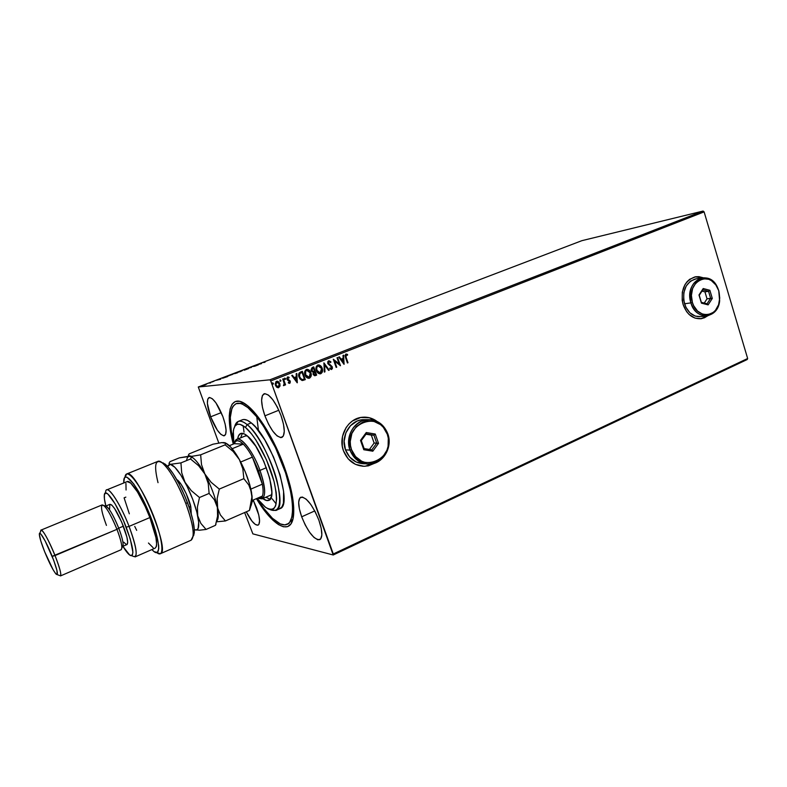 <?xml version="1.0" encoding="UTF-8"?>
<svg xmlns="http://www.w3.org/2000/svg" width="787" height="787" viewBox="0 0 787 787"><rect width="100%" height="100%" fill="white"/><g stroke="black" fill="none" stroke-linecap="round" stroke-linejoin="round"><path stroke-width="1.18" d="M288.022 523.837L292.921 519.145L293.718 507.526L292.597 497.394L290.167 485.805L284.264 466.75C291.515 487.222 294.604 503.424 293.561 515.367C291.554 536.724 273.089 526.739 256.444 498.653L266.97 513.744L272.882 520.158L278.431 524.575L283.399 526.788L287.589 526.651L290.816 524.093L292.921 519.135M700.843 318.774L707.749 315.764L704.522 317.741L700.853 318.774M707.907 315.735L701.522 318.676C692.983 319.345 686.835 314.593 683.086 304.441L686.618 311.642L689.107 314.485L695.078 318.145L701.551 318.666L707.907 315.735M362.423 466.219L365.05 466.258L375.32 462.953L368.237 465.845M375.606 462.845L365.148 466.268C354.947 466.179 347.716 461.025 343.457 450.784L348.198 458.89L355.409 464.33L363.968 466.288L368.336 465.855L375.615 462.845M210.621 416.815L221.265 412.614L210.621 416.815L217.34 430.174L220.842 434.326L223.744 435.85L225.594 434.463L226.095 430.332L225.141 424.055L222.869 416.598C226.538 427.321 227.069 433.696 224.452 435.723C220.33 435.634 215.717 429.328 210.621 416.815C206.922 406.122 206.391 399.707 209.027 397.573C213.09 397.632 217.704 403.967 222.869 416.598L215.943 402.875L212.382 398.783L209.519 397.465L207.768 399.088L207.375 403.337L210.621 416.815M301.677 516.813L314.761 510.92L301.677 516.813L305.238 524.988L309.547 532.209L313.983 537.432L317.879 539.833L320.653 539.006L321.844 535.022L321.234 528.421L318.902 520.237C322.513 530.999 322.798 537.482 319.768 539.715C314.033 539.754 308.002 532.12 301.677 516.813C298.017 506.061 297.722 499.519 300.801 497.197C306.448 497.089 312.478 504.772 318.902 520.237L315.213 511.766L310.737 504.369L306.212 499.194L302.346 497.03L299.709 498.151L298.676 502.322L299.375 508.874L301.677 516.813M264.914 415.841L278.854 410.224L264.914 415.841L268.515 424.104L272.774 431.128L277.073 435.89L280.782 437.641L283.33 436.057L284.284 431.325L283.477 424.124L281.018 415.556C285.022 427.666 285.317 434.965 281.884 437.444C276.473 437.572 270.817 430.371 264.914 415.841C260.851 403.751 260.566 396.402 264.048 393.795C269.37 393.628 275.027 400.878 281.018 415.556L277.28 406.987L272.863 399.796L268.475 395.113L264.806 393.628L262.405 395.507L261.599 400.406L262.484 407.538L264.914 415.841M252.184 501.427L253.581 500.817L252.184 501.427M256.611 507.841C259.956 517.531 260.448 523.296 258.087 525.126C255.008 525.568 251.073 521.132 246.282 511.806L252.027 521.201L255.421 524.526L258.028 525.155L258.893 524.388L259.582 520.817L258.785 515.003L253.198 500.06L256.611 507.841M276.522 523.257L277.919 522.637M252.863 533.871L333.226 554.992L747.207 359.531L333.226 554.992L252.863 533.871L244.629 512.534L252.863 533.871M198.285 386.997L581.898 240.665L703.096 211.054L269.872 379.816L198.285 386.997L269.872 379.816L270.738 380.967L704.109 211.89L747.65 358.508L333.295 553.979L270.738 380.967L333.226 554.992L333.295 553.979L747.65 358.508L747.207 359.531L747.65 358.508L704.109 211.89L270.738 380.967L269.872 379.816L703.096 211.054L704.109 211.89L703.096 211.054L581.898 240.665L198.285 386.997L218.796 443.022L198.285 386.997M205.899 384.636L201.905 385.964L205.889 384.636M209.037 383.062L210.631 382.885L209.037 383.062M213.966 381.233L211.959 382.02L213.966 381.233M223.882 377.396L222.8 378.183L227.689 376.54L222.416 378.242L227.689 376.54L223.882 377.396M233.955 373.55L237.595 372.763L233.955 373.55M244.127 369.674L244.285 370.205L248.594 368.562L244.049 369.703L244.285 370.205L248.594 368.562L244.127 369.674M255.5 365.335L252.253 366.575L258.411 364.814L255.5 365.335L252.253 366.575L254.644 366.25L258.411 364.814L255.5 365.335M263.37 362.532L265.003 362.295L263.37 362.532M261.589 363.604L261.235 363.151L256.995 364.765L261.589 363.604L261.235 363.151L256.995 364.765L261.589 363.604M248.22 368.1L251.427 367.431L248.22 368.1M242.514 370.579L237.172 372.517L242.514 370.579M232.686 374.337L227.315 376.275L232.686 374.337M220.734 379.196L220.645 378.636L216.268 380.298L220.734 379.196L220.645 378.636L216.268 380.298L220.734 379.196M210.827 382.423L209.932 382.748L210.827 382.423M206.853 383.938L205.948 384.263L206.853 383.938M200.351 386.417L199.445 386.751L200.351 386.417M280.044 385.994L278.982 382.128L277.585 381.233L276.021 381.597L275.165 384.204L276.355 386.879L278.529 387.716L280.044 385.994L278.608 387.657L280.044 385.994L279.847 383.594L276.876 381.213L275.43 385.335L276.798 387.273L278.175 387.765L280.044 385.994M283.369 378.763L282.769 379L284.215 383.623L283.428 385.571L284.274 385.364L284.638 384.184L284.963 385.079L285.563 384.843L283.369 378.763L282.769 379L284.166 383.171L283.841 385.63L284.638 384.184L284.963 385.079L285.563 384.843L283.369 378.763M289.124 377.327L287.452 377.052L286.812 378.596L287.501 380.101L289.724 381.547L289.567 382.521L288.445 382.246L288.278 382.905L289.872 383.259L290.216 381.046L287.471 378.616L289.124 377.327L287.589 376.983L286.96 379.236L289.724 381.547L289.439 382.59L288.445 382.246L288.278 382.905L289.419 383.377L290.314 381.282L287.55 378.97L287.934 377.711L288.977 378.026L289.124 377.327M300.555 372.035L299.09 373.107L298.647 374.563L299.788 378.763L302.001 380.465L305.297 379.609L302.336 371.336L300.555 372.035C298.607 373.146 298.106 374.878 299.05 377.229L302.198 380.495L305.297 379.609L302.336 371.336L300.555 372.035M312.193 367.48L311.032 369.644L311.662 371.346L313.187 372.162L313.256 374.582L314.613 375.724L316.649 375.124L313.718 366.89L312.193 367.48L311.229 370.529L313.187 372.162L313.088 374.199L315.036 375.704L316.649 375.124L313.718 366.89L312.193 367.48M323.929 362.886L324.323 372.094L324.952 371.838L324.578 364.893L328.612 370.392L329.241 370.146L323.929 362.886L324.323 372.094L324.952 371.838L324.578 364.893L328.612 370.392L329.241 370.146L323.929 362.886M337.023 357.77L339.167 363.85L333.285 359.226L336.167 367.411L336.738 367.185L334.593 361.085L340.476 365.709L337.603 357.544L337.023 357.77L339.167 363.85L333.285 359.226L336.167 367.411L336.738 367.185L334.593 361.085L340.476 365.709L337.603 357.544L337.023 357.77M346.103 357.318L345.827 355.203L347.51 355.203L347.588 354.465L345.857 354.071L345.011 355.596L347.431 362.964L347.992 362.738L345.896 357.347L347.992 362.738L346.103 357.318L346.152 354.907L347.51 355.203L347.588 354.465L345.857 354.071L345.503 357.465L347.431 362.964L347.992 362.738L347.411 362.915L346.103 357.318M702.998 277.713L698.984 276.67L695.738 276.749L689.678 279.296L687.1 281.667L684.956 284.678L682.319 292.085L682.191 300.368L683.086 304.441C680.293 290.147 684.277 280.959 695.029 276.876L702.998 277.713M377.042 421.399L369.428 417.749L360.702 417.494L352.507 420.937L349.005 423.918L346.093 427.587L342.493 436.441L342.266 446.111L343.457 450.784C337.849 436.323 348.002 418.359 362.177 417.267C367.608 416.736 372.556 418.113 377.042 421.399M344.096 364.273L343.614 355.183L342.994 355.429L343.152 358.341L341.056 359.167L339.374 356.845L338.754 357.091L344.008 364.312L343.614 355.183L342.994 355.429L343.152 358.341L341.056 359.167L339.374 356.845L338.754 357.091L344.096 364.273M328.632 360.81L327.835 361.636L327.766 363.456L331.455 366.732L331.642 368.385L329.969 367.942L329.694 368.621L331.642 369.437L332.429 368.395L332.173 366.683L328.307 362.915L328.976 361.636L330.638 362.541L330.953 361.941L328.632 360.81L327.835 363.653L331.74 367.263L331.347 368.601L329.969 367.942L329.694 368.621L331.425 369.497L332.301 366.998L328.415 363.437L328.976 361.636L330.638 362.541L330.953 361.941L328.632 360.81M322.168 368.218L321.027 366.211L319.168 364.981L317.397 365.237L316.246 366.693L316.659 371.277L318.066 373.117L320.132 373.874L322.306 372.064L321.981 368.237C322.847 370.559 322.404 372.389 320.653 373.727L320.84 373.707C322.601 372.369 323.044 370.539 322.168 368.218C321.47 366.112 320.122 365.02 318.145 364.952L317.732 365.079C315.951 366.388 315.489 368.218 316.354 370.549C317.053 372.654 318.391 373.756 320.358 373.845L322.227 371.72L322.168 368.218M310.875 372.664L309.714 370.647L307.835 369.418L306.054 369.674L304.894 371.139L305.307 375.743L306.733 377.593L308.809 378.35L311.003 376.53L310.688 372.684C311.563 375.015 311.111 376.855 309.34 378.193L309.527 378.173C311.298 376.835 311.75 374.996 310.875 372.664C310.167 370.549 308.809 369.457 306.822 369.388L306.389 369.516C304.589 370.834 304.126 372.664 305.002 375.015C305.7 377.13 307.048 378.232 309.035 378.321L310.816 376.55L310.875 372.664M297.299 382.767L296.807 373.5L296.158 373.756L296.315 376.727L294.151 377.573L292.4 375.232L291.751 375.478L297.201 382.807L296.807 373.5L296.158 373.756L296.315 376.727L294.151 377.573L292.4 375.232L291.751 375.478L297.299 382.767M285.484 378.606L284.658 378.144L284.53 379.118L285.524 379.108L285.307 378.626L285.051 379.511L285.484 378.606L284.737 378.104L285.022 379.521L285.484 378.606M280.88 380.406L280.015 379.964L279.985 381.026L280.92 380.918L280.703 380.426L280.447 381.311L280.88 380.406L280.123 379.905L280.418 381.321L280.88 380.406M273.335 383.358L272.499 382.895L272.371 383.879L273.374 383.869L273.158 383.377L272.902 384.272L273.335 383.358L272.577 382.866L272.873 384.282L273.335 383.358M284.264 466.75L276.178 447.4L263.409 424.429L253.591 411.503L247.452 405.6L241.943 402.108L239.484 401.291L235.283 401.527L232.126 404.154L230.109 409.004L229.263 415.841L229.597 424.37L233.316 444.075C224.639 412.329 230.286 391.798 247.049 405.275C258.825 414.188 274.683 440.1 284.264 466.75M237.172 403.367L243.94 403.141L237.172 403.367M364.981 417.149L369.329 417.749L376.766 421.261C372.959 418.507 368.759 417.14 364.155 417.14M362.473 466.219L365.148 466.268M702.83 277.722L695.413 276.798L698.846 276.699L702.83 277.722M346.034 354.022L347.588 354.465L347.323 355.124L347.392 354.494L346.103 354.022M346.211 354.888L345.896 357.347L345.503 355.734L346.152 354.888M339.207 356.914L341.056 359.167L339.207 356.914M343.427 355.262L343.899 364.165L343.427 355.262M343.004 359.305L341.401 359.934L343.162 362.354L341.401 359.934L343.358 362.325L341.597 359.905L343.201 359.275L341.401 359.934L343.201 359.275L343.358 362.325L343.004 359.305M337.426 357.613L340.259 365.68L337.426 357.613M334.406 361.105L336.738 367.185L336.147 367.362L334.406 361.105M333.295 359.265L339.167 363.85L333.295 359.265M328.848 360.751L330.953 361.941L330.52 362.413L330.284 361.44L328.848 360.751M329.055 361.607L328.218 363.456L332.301 366.998L331.258 369.516L332.271 367.716L330.668 365.414M329.743 364.922L328.858 364.332M328.7 364.194L328.11 362.945L328.671 361.715M323.841 363.053L329.241 370.146L328.582 370.352L329.055 370.165L323.841 363.053M324.392 364.912L324.952 371.838L324.313 372.035L324.392 364.912M319.069 365.03L318.214 364.942L321.981 368.237L319.66 365.286M316.994 370.933L316.492 367.844L317.859 365.935C316.413 366.988 316.049 368.454 316.748 370.343L319.955 372.989L318.302 372.369L316.945 370.323C316.236 368.434 316.6 366.968 318.046 365.916L321.588 368.454L320.201 372.959L316.945 370.323L316.679 367.814L317.859 365.935M317.997 365.886L320.24 366.417L321.775 369.054L321.598 371.779L319.945 372.989M319.178 372.94L317.299 371.474M313.551 366.949L316.649 375.124L314.8 375.733L316.463 375.143L313.551 366.949M313.196 371.415L311.632 370.323L312.144 368.444M312.577 368.247L313.433 367.962L314.525 371.021L313.265 371.415L311.819 370.303L313.246 367.982L311.632 370.323L313.236 371.415M314.338 372.005L313.482 373.973L314.82 371.867L315.764 374.514L314.869 374.838L313.482 373.973L314.505 374.878M314.466 374.838L313.57 372.979L314.82 371.867L315.764 374.514L314.279 374.848M314.052 374.76L313.58 374.209M313.482 373.973L314.072 372.123M313.265 371.415L311.632 370.323L311.967 368.719L313.433 367.962L314.525 371.021L313.256 371.415M307.737 369.467L306.891 369.369L310.688 372.684L308.347 369.713M307.855 377.416L305.956 375.94L305.218 374.189L305.307 371.68L306.527 370.372C305.061 371.434 304.697 372.91 305.405 374.799L308.435 377.485M309.202 377.337L305.592 374.779C304.874 372.89 305.248 371.415 306.714 370.352L310.285 372.89L309.202 377.337L307.264 377.062L305.7 375.084L305.641 371.336L306.851 370.303L308.415 370.52L309.744 371.769L310.58 374.13L310.285 376.235L309.202 377.337M302.995 380.396L305.11 379.629L302.169 371.405L305.297 379.609L302.71 380.465M301.155 379.344L299.296 376.511M299.188 375.999L299.139 374.937M299.198 374.543L300.152 373.195M301.234 372.684L299.729 373.52L299.453 377.022L299.906 373.5L302.051 372.418L304.402 378.99L302.041 379.6L299.453 377.022L302.041 379.6M292.243 375.291L294.151 377.573L292.243 375.291M296.63 373.569L297.112 382.689L296.63 373.569M296.187 377.691L294.525 378.35L296.542 380.79L294.525 378.35L296.542 380.79L294.712 378.331L296.374 377.671L294.525 378.35L296.374 377.671L296.542 380.79L296.187 377.691M287.826 376.924L288.829 377.908L288.219 376.963M288.012 377.681L287.373 378.99L290.314 381.282L289.567 383.338L290.246 382.462L289.695 380.524L287.717 379.511M287.609 379.403L287.324 378.262L288.052 377.671M283.212 378.822L285.563 384.843L284.943 385.04L283.212 378.822M284.461 384.204L283.704 385.64L284.461 384.204M280.152 379.905L280.703 380.426L280.192 379.905M277.654 381.321L279.847 383.594L279.867 386.004L279.572 383.348L278.018 381.498M277.939 386.988L275.784 384.902L276.414 382.177M276.798 382.029L275.853 385.109L278.086 386.978L276.975 386.506L275.853 385.109L276.601 382.089L279.247 383.83L278.273 386.958L276.03 385.089L275.952 382.974L277.585 382.029L279.375 384.243L279.306 386.023L278.116 386.978M272.607 382.856L273.158 383.377L272.636 382.856M304.402 378.99L302.228 379.59L300.595 378.714L299.326 375.714L299.985 373.422L302.051 372.418L304.402 378.99M240.989 371.415L237.733 372.32L240.989 371.415M236.848 372.989L234.969 373.569L236.848 372.989M235.864 373.107L233.473 373.855L235.864 373.107M228.958 375.507L232.313 374.514L228.948 375.507M225.151 376.973L226.961 376.816L222.711 378.045L225.151 376.973M220.153 379.275L218.678 379.639L220.153 379.275M203.135 385.355L205.318 384.695L203.154 385.355M275.814 510.468L269.597 509.415C279.631 513.734 282.12 504.231 277.054 480.926C271.466 459.106 257.556 433.125 247.098 424.577C267.049 439.451 289.537 507.694 275.814 510.468L279.877 508.677C293.718 505.834 271.328 437.68 251.279 422.894L247.098 424.577L245.465 427.449C255.657 435.831 269.243 461.654 274.329 482.638C278.805 504.969 275.893 513.213 265.613 507.379L257.034 498.387L264.914 506.848L268.446 509.022L271.485 509.612L273.915 508.569L275.617 505.893L276.64 499.007L276.237 492.731L274.014 481.378L266.537 459.962L256.109 440.317L251.722 434.129L245.465 427.449L240.094 424.331L237.241 424.331L235.077 425.974L233.68 429.141L233.08 433.706L233.867 443.848L233.326 430.951C234.634 423.308 238.677 422.137 245.465 427.449L247.098 424.577C240.556 419.432 236.405 420.12 234.644 426.633L238.205 421.448C240.507 420.553 243.468 421.596 247.098 424.577L251.279 422.894C247.63 419.924 244.639 418.891 242.327 419.796L238.205 421.448M247.393 435.998C262.307 447.419 279.031 498.181 268.829 500.335C267.236 500.994 265.219 500.404 262.789 498.565L266.724 500.532L269.754 499.715L271.485 496.026L271.83 492.101L269.734 478.26L263.881 461.516L255.745 446.14L247.393 435.998L244.472 433.991L240.891 433.43L238.53 435.752L237.674 439.077C238.048 436.067 239.032 434.217 240.606 433.529C242.357 432.84 244.619 433.667 247.393 435.998M265.809 497.246L270.167 499.263L265.809 497.246M276.178 503.926L272.194 498.83M244.039 432.152L243.173 425.747M256.749 416.785L258.49 430.587M247.885 407.627L249.213 407.095L247.885 407.627C260.153 417.376 276.355 445.039 285.337 472.18C294.377 499.342 294.722 521.102 287.078 524.378C283.29 525.913 278.431 523.906 272.499 518.338C267.55 513.626 262.494 507.113 257.349 498.801L263.861 508.432L272.499 518.338L280.329 523.926L284.776 524.909L288.367 523.581L289.793 522.037L291.8 517.216L292.616 510.222L292.164 501.28L290.433 490.734L285.563 472.859L275.598 447.951L263.281 425.806L256.916 417.002L247.885 407.627C243.075 403.81 239.15 402.501 236.09 403.682L240.192 403.456L242.563 404.252L247.885 407.627M233.709 442.815C228.466 420.838 229.263 407.794 236.09 403.682L233.07 406.2L231.949 408.286L230.296 417.484L231.191 430.351L233.709 442.815M279.847 508.687L282.021 506.749L283.438 503.119L283.595 491.324L280.123 475.043L273.502 456.932L264.845 440.022L255.618 427.144L251.279 422.894L247.354 420.307L243.99 419.471L242.317 419.796M278.411 509.041L279.788 508.707M242.327 433.312L240.724 437.838L242.327 433.312M245.19 436.018L247.295 435.909L245.19 436.008M243.301 444.134C246.282 447.144 249.302 451.472 252.391 457.129L258.539 470.803L259.985 470.4C251.997 447.941 236.857 431.699 234.742 442.491L236.956 439.372C241.737 436.755 253.522 452.407 259.985 470.4L266.38 467.694L259.985 470.4C265.406 486.346 266.104 495.83 262.091 498.869L258.293 498.289C266.095 500.601 266.655 491.304 259.985 470.4L258.539 470.803L252.391 457.129L262.337 484.172L258.539 470.803L262.337 484.172C263.311 489.553 263.35 493.508 262.425 496.046C261.53 498.319 259.966 499.007 257.733 498.082L260.989 498.043L262.425 496.046C263.35 493.508 263.311 489.553 262.337 484.172L250.876 489.101L262.337 484.172L252.391 457.129C249.302 451.472 246.282 447.144 243.301 444.134L240.183 441.596L237.546 440.671L235.549 441.389L234.28 443.681C235.638 439.549 238.648 439.697 243.301 444.134L232.155 448.718L243.301 444.134L234.28 443.681L243.301 444.134M240.694 462.018L252.391 457.129L240.694 462.018M229.361 445.688L234.28 443.681L229.361 445.688M252.243 500.473L262.425 496.046L252.243 500.473M193.081 536.498L194.281 532.996C194.753 526.355 192.471 516.193 187.414 502.5L185.84 503.601C191.211 518.141 193.651 528.913 193.159 535.927L191.084 540.216C195.097 536.803 193.346 524.604 185.84 503.601C176.967 479.775 162.624 458.526 157.803 461.398L126.687 473.981M127.14 481.595L130.721 483.1L137.459 491.885L145.162 506.425L149.884 517.561L129.078 526.395L149.884 517.561C142.299 497.541 130.681 479.391 127.15 481.585L106.737 489.898C109.954 487.822 121.365 506.238 129.078 526.395L126.176 527.182C133.78 548.303 134.862 557.53 129.442 554.874C127.642 553.389 125.458 550.536 122.88 546.316L129.737 555.101L131.272 555.779L132.324 555.258L132.905 552.238L130.327 539.213L123.589 520.866L115.079 503.778L107.868 494.02L105.566 493.016L104.396 494.728L104.435 498.928L105.861 506.011C104.632 501.24 104.12 497.689 104.307 495.367C104.612 485.982 117.43 504.26 126.176 527.182L129.078 526.395C119.703 501.791 105.92 482.274 105.576 492.377M106.432 525.411C100.923 510.399 100.067 503.769 103.864 505.51C107.671 509.278 112.039 517.216 116.958 529.336L118.739 528.156C114.322 517.275 110.396 510.143 106.943 506.749L105.497 506.169C108.606 507.064 113.023 514.393 118.739 528.156L123.362 526.188C117.568 512.268 113.121 504.969 110.003 504.3L111.665 504.949L114.577 508.5L121.719 522.165L126.923 537.196L127.701 542.243L126.992 544.545C128.547 542.971 127.337 536.852 123.362 526.188L118.739 528.156C122.674 538.692 123.933 544.801 122.516 546.473L123.106 545.017C123.215 541.712 121.759 536.095 118.739 528.156L116.958 529.336C110.495 513.813 105.576 505.667 102.202 504.89L41.121 530.064C43.767 531.195 48.401 539.695 55.041 555.573C48.715 539.538 40.57 525.736 40.747 531.107L39.763 533.33M57.205 574.618L59.487 575.474C62.153 576.92 60.668 570.29 55.041 555.573L52.168 556.34C57.244 569.572 58.602 575.543 56.241 574.264C53.309 570.89 49.453 563.394 44.672 551.795L53.063 569.67L55.651 573.625L57.166 574.648L56.92 570.339L53.732 560.374L45.134 540.915L40.963 534.196L39.557 533.438L39.35 534.255L40.767 540.895L44.672 551.795C41.258 543.158 39.488 537.324 39.35 534.275C39.173 529.484 46.472 541.938 52.168 556.34L116.958 529.336L55.041 555.573C59.733 567.663 61.553 574.441 60.491 575.927L121.139 549.719C122.792 548.008 121.395 541.21 116.958 529.336C120.332 538.18 121.965 544.437 121.847 548.086L121.139 549.719M125.005 477.306L126.677 473.981C135.698 467.33 171.399 551.835 160.371 553.733L156.81 552.622C165.349 559.655 162.86 537.6 151.37 510.547C139.997 483.454 125.93 466.278 125.005 477.306M151.842 549.582L154.301 551.776L157.42 552.376L158.748 548.765L158.669 545.44L155.433 530.527L148.458 511.383L142.604 498.801L133.79 483.966L126.982 477.217L125.467 477.079L124.405 478.004L123.726 482.982L123.775 480.286C124.592 469.829 137.843 486.1 148.586 511.688C159.446 537.236 161.886 558.111 153.839 551.441L151.842 549.582M126.068 489.996L125.94 483.425M149.884 517.561L155.954 537.649L156.652 544.348L156.367 546.512L155.216 548.106C158.128 545.411 156.347 535.229 149.884 517.561M153.16 547.742L148.458 543.02M193.799 535.249L194.32 529.376L192.894 520.217L189.628 508.727L184.886 496.203L179.2 484.103L173.238 473.813L167.69 466.494L163.155 462.884M132.472 556.045C138.335 558.927 137.204 549.041 129.078 526.395C135.669 544.171 137.656 554.353 135.059 556.921L155.246 548.096M126.245 544.496L123.766 542.204M109.57 509.179L109.826 504.418M136.692 530.359L134.744 526.405M129.324 513.813L124.1 497.846L125.822 497.138M158.02 482.667C153.78 465.147 155.206 458.555 162.309 462.894C169.943 469.8 177.783 483.366 185.84 503.601L187.414 502.5C179.83 483.444 172.422 470.656 165.191 464.133L161.866 462.559M188.9 506.582L190.877 507.33L191.271 513.99M225.643 443.238L225.121 444.852L200.655 454.837L191.713 456.362L188.742 456.096L188.339 455.545L189.185 453.863L213.002 444.193L221.875 442.599L225.643 443.238L225.121 444.852L233.159 451.482L239.386 459.598L242.839 468.855L243.852 478.653L219.288 489.091L211.103 482.274L204.856 473.981L201.502 464.605L200.655 454.837L225.121 444.852L233.159 451.482L239.386 459.598C235.234 452.24 231.368 447.144 227.768 444.321L225.318 442.874L230.847 447.203L239.386 459.598L242.839 468.855L243.852 478.653L248.79 484.969L250.502 488.589L251.938 496.872L249.44 510.429L225.426 520.955L249.44 510.429L252.125 501.988L251.574 492.583L251.938 496.872L250.778 505.726M225.082 442.756L221.875 442.599L213.002 444.193L189.185 453.863L188.536 454.788M186.627 460.395C187.011 457.601 188.083 456.253 189.844 456.371L190.956 456.657C194.792 458.398 199.426 464.163 204.856 473.981C210.926 485.49 215.107 496.617 217.369 507.359L220.36 514.905L225.426 520.955L216.514 521.82L225.426 520.955L220.36 514.905L217.369 507.359L217.163 498.505L219.288 489.091L243.852 478.653L248.79 484.969L251.574 492.583C249.558 481.9 245.495 470.901 239.386 459.598L245.328 471.984L249.794 484.822L252.056 496.017L252.165 501.653L251.151 505.392M191.379 457.217L190.523 458.978L198.629 465.717L204.856 473.981C200.518 466.081 196.583 460.72 193.051 457.906L190.956 456.657L191.379 457.217L190.523 458.978L198.629 465.717L204.856 473.981L208.23 483.425L209.116 493.419L214.349 499.725L217.369 507.359C215.107 496.617 210.926 485.49 204.856 473.981L208.23 483.425L209.116 493.419L214.349 499.725L217.369 507.359C218.776 514.855 218.53 519.459 216.641 521.161L218.176 517.374L217.163 498.505L219.288 489.091L211.103 482.274L204.856 473.981L201.502 464.605L200.655 454.837L191.713 456.362L188.339 455.545M250.699 506.031L252.125 501.988M223.842 442.53L222.564 442.747M189.844 456.371L179.328 457.867L170.002 461.654L168.969 463.425L170.317 464.33L168.349 465.156L167.7 466.494L170.317 464.33L180.941 462.894L190.523 458.978L180.941 462.894L181.699 472.771L185.014 482.244L181.699 472.771L180.941 462.894L170.317 464.33C174.025 465.156 178.915 471.128 185.014 482.244L191.261 490.626L199.485 497.512L209.116 493.419L199.485 497.512L197.419 506.956L197.714 515.839L197.419 506.956L199.485 497.512L191.261 490.626L185.014 482.244C191.064 493.872 195.304 505.077 197.714 515.839L200.842 523.394L206.076 529.444L215.481 525.313L217.576 516.124L217.369 507.359L217.576 516.124L215.481 525.313L206.076 529.444L199.573 530.202L194.782 529.789L199.573 530.202L206.076 529.444L200.842 523.394L197.714 515.839C199.672 525.972 198.836 530.674 195.206 529.936L194.33 529.582L196.396 530.044L198.098 528.569L198.698 522.322L196.829 512.062L192.736 499.371L187.09 486.307L180.794 475.014L174.901 467.311L168.969 463.425L170.002 461.654L179.328 457.867L187.995 456.391L190.956 456.657M215.481 525.313L216.031 524.053L215.481 525.313M190.877 507.33C190.641 503.07 182.407 482.697 176.741 479.568L181.167 484.379L186.204 493.656L190.877 507.33L189.155 506.592M349.959 450.095L351.523 449.662C341.774 424.498 379.6 408.728 387.293 434.217L387.804 433.755C382.315 421.812 373.618 417.582 361.715 421.045C350.658 427.252 346.742 436.933 349.959 450.095C344.873 436.952 354.101 420.622 366.978 419.678C376.835 419.274 383.771 423.967 387.804 433.755C392.949 447.203 383.102 463.887 369.674 464.143C360.397 464.094 353.825 459.411 349.959 450.095L345.483 449.869L349.959 450.095C355.675 462.136 364.46 466.288 376.304 462.559C387.125 456.263 390.962 446.662 387.804 433.755L387.293 434.217L383.348 427.321L380.534 424.636L373.746 421.32L366.27 421.104L362.64 422.206L356.265 426.623L351.897 433.411L350.235 441.507L350.51 445.658L351.523 449.662L355.576 456.608L361.745 461.28L365.335 462.52L372.812 462.608L376.422 461.448L382.689 456.972L386.938 450.233L388.099 446.318L388.286 438.162L387.293 434.217C396.973 458.713 359.807 475.328 351.523 449.662L349.959 450.095M363.928 463.818L356.226 462.048L349.743 457.158L345.483 449.869L344.126 441.31L345.877 432.811L350.471 425.708L357.16 421.075L360.987 419.914L366.152 419.678L362.394 419.707C349.605 420.652 340.427 436.834 345.483 449.869C349.31 459.087 355.832 463.73 365.03 463.799M363.81 449.741L360.515 440.386L366.27 432.535L375.261 434.05L378.517 443.356L372.822 451.197L363.81 449.741L372.822 451.197L378.517 443.356L374.12 443.032L371.336 435.103L365.975 434.198L373.923 435.162L371.336 435.103L374.12 443.032L376.717 443.13L371.828 449.839L364.115 448.59L361.292 440.582L366.221 433.863L373.923 435.162L376.717 443.13L371.828 449.839L372.822 451.197L371.828 449.839L364.115 448.59L363.81 449.741L364.115 448.59L361.292 440.582L360.515 440.386L363.81 449.741M369.447 449.456L374.12 443.032L369.447 449.456M376.717 443.13L378.517 443.356L375.261 434.05L373.923 435.162L376.717 443.13M373.923 435.162L375.261 434.05L366.27 432.535L366.221 433.863L373.923 435.162M366.221 433.863L366.27 432.535L360.515 440.386L361.292 440.582L366.221 433.863M690.888 302.887L692.393 302.444C685.595 282.287 709.835 268.987 717.695 288.17L718.816 290.826L717.675 287.786C709.362 267.491 683.687 281.549 690.888 302.887C688.369 289.921 691.98 281.589 701.709 277.9C709.687 277.083 715.383 281.392 718.816 290.826C721.315 303.969 717.567 312.291 707.582 315.803C699.85 316.413 694.282 312.105 690.888 302.887L684.513 303.782L690.888 302.887C695.718 321.155 718.216 319.138 719.662 300.693L718.816 290.826L715.836 284.933L711.34 280.575L708.703 279.287L703.184 278.726L698.01 280.92L695.816 282.956L692.609 288.544L691.409 295.391L692.393 302.444L693.662 305.7L697.528 311.052L702.624 314.19L708.152 314.652L713.278 312.4L715.442 310.344L718.57 304.785L719.741 298.017L718.777 291.052L719.574 300.378C718.206 317.82 696.948 319.709 692.393 302.444L690.888 302.887M701.709 277.9L695.285 278.982C685.595 282.641 682.004 290.915 684.513 303.782C687.887 312.941 693.426 317.21 701.119 316.59L706.519 315.931M701.453 303.152L698.994 294.968L703.214 288.534L709.864 290.295L712.304 298.44L708.123 304.874L701.453 303.152L708.123 304.874L712.304 298.44L707.031 298.814L704.945 291.859L702.014 291.092L704.945 291.859L708.546 291.318L704.945 291.859L707.031 298.814L710.641 298.303L707.051 303.802L701.335 302.336L699.23 295.322L702.85 289.813L708.546 291.318L710.641 298.303L707.051 303.802L708.123 304.874L707.051 303.802L701.335 302.336L701.453 303.152L698.994 294.968L701.453 303.152M696.121 278.834L690.435 281.166L686.195 286.015L683.824 292.675L683.706 300.122L685.851 307.205L689.924 312.823L695.295 316.118L701.119 316.6M704.247 303.084L707.031 298.814L704.247 303.084M710.641 298.303L712.304 298.44L709.864 290.295L708.546 291.318L710.641 298.303M708.546 291.318L709.864 290.295L703.214 288.534L702.85 289.813L708.546 291.318M702.85 289.813L699.23 295.322L702.85 289.813M287.088 524.378L289.095 523.463M246.675 435.408L236.966 439.372M271.692 494.679L262.091 498.869M193.159 535.927L194.281 532.996M103.864 505.51L106.943 506.749M110.003 504.3L105.497 506.169M191.103 540.216L160.371 553.733M127.002 544.545L122.506 546.483M121.847 548.086L123.106 545.017M162.309 462.894L165.191 464.133M227.768 444.321L225.682 443.376M191.369 457.168L193.051 457.906M218.176 517.374L216.425 522.056M362.394 419.707L366.978 419.678"/></g></svg>
